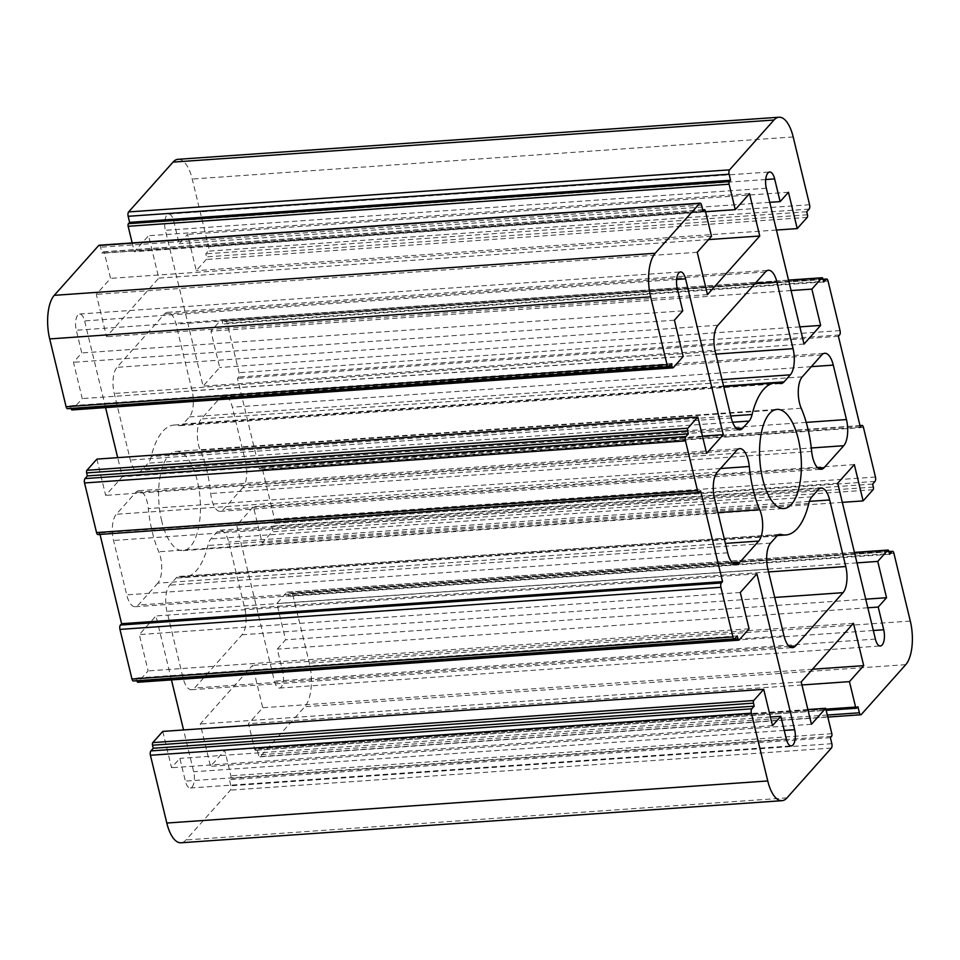 <?xml version="1.0" encoding="UTF-8"?>
<svg xmlns="http://www.w3.org/2000/svg" width="960" height="960" viewBox="0 0 960 960"><rect width="100%" height="100%" fill="white"/><g stroke="black" fill="none" stroke-linecap="round" stroke-linejoin="round"><path stroke-width="0.72" stroke-dasharray="4.8 3.6" d="M192.108 390.756L176.004 324.192A19.872 8.28 86 0 0 167.496 312.36A19.872 8.28 86 0 0 164.484 314.028L116.976 367.332A19.872 8.28 86 0 0 114.24 393.48L130.344 460.044A19.872 8.28 86 0 0 138.864 471.876A19.872 8.28 86 0 0 141.864 470.208L148.152 463.152A19.872 8.28 86 0 0 151.164 456.588A76.2 31.728 -94 0 1 174.204 425.028A76.2 31.728 -94 0 1 178.86 425.52A19.872 8.28 86 0 0 180.084 425.64A19.872 8.28 86 0 0 183.084 423.972L189.372 416.904A19.872 8.28 86 0 0 192.108 390.756L715.836 354.084M157.764 583.152L138.24 605.052A19.872 8.28 -94 0 1 135.24 606.72A19.872 8.28 -94 0 1 126.72 594.888L113.544 540.444A19.872 8.28 -94 0 1 116.28 514.284L135.804 492.396A19.872 8.28 -94 0 1 138.804 490.716A19.872 8.28 -94 0 1 148.332 508.584A76.2 31.728 86 0 0 158.784 551.772A19.872 8.28 -94 0 1 157.764 583.152L725.388 543.408M161.712 521.028A49.692 20.688 -94 0 1 176.052 451.464A49.692 20.688 -94 0 1 200.172 499.596A49.692 20.688 -94 0 1 183 550.608A49.692 20.688 -94 0 1 161.712 521.028M242.772 487.788L223.248 509.688A19.872 8.28 -94 0 1 220.248 511.356A19.872 8.28 -94 0 1 210.72 493.5A76.2 31.728 86 0 0 200.28 450.312A19.872 8.28 -94 0 1 201.3 418.932L220.812 397.032A19.872 8.28 -94 0 1 223.812 395.364A19.872 8.28 -94 0 1 232.332 407.196L245.508 461.64A19.872 8.28 -94 0 1 242.772 487.788L811.296 447.984M180.192 576.564A76.2 31.728 86 0 0 184.848 577.056A76.2 31.728 86 0 0 207.888 545.496A19.872 8.28 -94 0 1 210.9 538.932L217.188 531.876A19.872 8.28 -94 0 1 220.188 530.196A19.872 8.28 -94 0 1 228.708 542.04L244.812 608.604A19.872 8.28 -94 0 1 242.076 634.752L194.568 688.044A19.872 8.28 -94 0 1 191.556 689.724A19.872 8.28 -94 0 1 183.048 677.892L166.944 611.328A19.872 8.28 -94 0 1 169.68 585.168L175.968 578.112A19.872 8.28 -94 0 1 178.98 576.444A19.872 8.28 -94 0 1 180.192 576.564L778.74 534.648M178.044 159.312A33.132 13.788 -94 0 1 192.24 179.04L208.632 246.816A3.312 1.38 -94 0 1 208.176 251.172L205.8 253.836L206.532 256.86A1.992 0.828 -94 0 1 206.256 259.476L196.284 270.672L187.5 234.36L179.184 243.684L173.688 220.98A11.592 4.824 86 0 0 168.72 214.08A11.592 4.824 86 0 0 165.372 230.304L203.076 386.148L219.708 367.5L210.924 331.188L220.896 319.992A1.992 0.828 -94 0 1 221.196 319.824A1.992 0.828 -94 0 1 222.048 321.012L222.78 324.036L225.156 321.372A3.312 1.38 -94 0 1 225.66 321.096A3.312 1.38 -94 0 1 227.076 323.064L239.088 372.684A3.312 1.38 -94 0 1 238.632 377.04L237.444 378.372L259.404 469.14L260.592 467.808A3.312 1.38 -94 0 1 261.084 467.532A3.312 1.38 -94 0 1 262.512 469.512L274.512 519.12A3.312 1.38 -94 0 1 274.056 523.476L271.68 526.14L272.412 529.176A1.992 0.828 -94 0 1 272.136 531.78L262.164 542.976L253.38 506.664L236.748 525.324L274.452 681.168A11.592 4.824 86 0 0 279.42 688.068A11.592 4.824 86 0 0 282.768 671.844L277.272 649.128L285.588 639.804L276.804 603.492L286.776 592.296A1.992 0.828 -94 0 1 287.076 592.14A1.992 0.828 -94 0 1 287.928 593.316L288.66 596.34L291.036 593.676A3.312 1.38 -94 0 1 291.54 593.4A3.312 1.38 -94 0 1 292.956 595.368L309.36 663.156A33.132 13.788 -94 0 1 304.8 706.728L260.376 756.564A3.312 1.38 -94 0 1 259.872 756.84A3.312 1.38 -94 0 1 258.456 754.872L256.992 748.824L255.804 750.156A1.992 0.828 -94 0 1 255.504 750.324A1.992 0.828 -94 0 1 254.652 749.136L248.496 723.72L262.752 707.736L252.504 665.376L200.244 723.996L210.492 766.356L224.748 750.372L230.892 775.788A1.992 0.828 -94 0 1 230.616 778.404L229.428 779.736L230.892 785.784A3.312 1.38 -94 0 1 230.436 790.14L186.012 839.976A33.132 13.788 -94 0 1 181.008 842.772M162.768 731.412L171.552 767.724L179.868 758.388L185.364 781.104A11.592 4.824 86 0 0 190.332 788.004A11.592 4.824 86 0 0 193.68 771.768L183.564 729.96M171.456 679.896L155.976 615.936L139.344 634.584L148.128 670.896L138.156 682.092L739.104 640.008M136.92 680.736L136.272 678.048L133.896 680.712A3.312 1.38 -94 0 1 133.392 680.988M100.008 534.408L99.648 532.932L98.46 534.264A3.312 1.38 -94 0 1 97.968 534.552M96.888 459.108L105.672 495.408L122.304 476.76L117.684 457.644M105.576 407.592L84.6 320.916A11.592 4.824 86 0 0 79.632 314.016A11.592 4.824 86 0 0 76.284 330.24L81.78 352.944L73.464 362.28L82.248 398.592L72.276 409.776L673.224 367.704M71.04 408.432L70.392 405.732L68.016 408.408A3.312 1.38 -94 0 1 67.512 408.684M99.18 245.232A3.312 1.38 -94 0 1 100.596 247.212L102.06 253.26L103.248 251.928A1.992 0.828 -94 0 1 103.548 251.76A1.992 0.828 -94 0 1 104.4 252.948L110.556 278.364L96.3 294.348L106.548 336.708L158.808 278.088L148.56 235.716L134.304 251.712L132.18 242.928M705.552 211.704L134.304 251.712M749.508 193.644L148.56 235.716M708.552 239.592L158.808 278.088M707.496 294.624L106.548 336.708M697.248 252.264L96.3 294.348M711.504 236.28L110.556 278.364M703.008 211.176L102.06 253.26M671.34 363.66L70.392 405.732M683.196 356.508L82.248 398.592M674.412 320.196L73.464 362.28M682.728 310.872L81.78 352.944M702.456 436.128L122.304 476.76M706.62 453.336L105.672 495.408M700.596 490.86L99.648 532.932M737.22 635.964L136.272 678.048M749.076 628.812L148.128 670.896M740.292 592.5L139.344 634.584M756.924 573.852L155.976 615.936M770.424 717.036L179.868 758.388M772.5 725.64L171.552 767.724M830.376 737.652L229.428 779.736M807.876 709.536L224.748 750.372M811.44 724.284L210.492 766.356M801.192 681.912L200.244 723.996M853.452 623.292L252.504 665.376M812.496 669.24L262.752 707.736M801.924 684.972L248.496 723.72M857.94 706.74L256.992 748.824M889.608 554.268L288.66 596.34M856.956 562.872L276.804 603.492M865.74 599.184L285.588 639.804M867.828 607.776L277.272 649.128M837.696 483.24L236.748 525.324M854.328 464.592L253.38 506.664M842.316 502.356L262.164 542.976M872.628 484.068L271.68 526.14M860.352 427.068L259.404 469.14M838.392 336.288L237.444 378.372M823.728 281.952L222.78 324.036M791.076 290.556L210.924 331.188M799.86 326.868L219.708 367.5M804.024 344.064L203.076 386.148M769.74 202.332L179.184 243.684M788.448 192.276L187.5 234.36M776.436 230.04L196.284 270.672M806.748 211.752L205.8 253.836M755.004 283.644L176.004 324.192M732.972 563.4L138.24 605.052M727.668 552.804L126.72 594.888M714.492 498.36L113.544 540.444M717.228 472.212L116.28 514.284M736.752 450.312L135.804 492.396M717.948 512.616L158.784 551.772M720.528 468.516L148.332 508.584M817.992 468.036L223.248 509.688M811.668 451.416L210.72 493.5M722.016 379.608L189.372 416.904M808.836 503.412L207.888 545.496M811.848 496.848L210.9 538.932M765.432 271.956L164.484 314.028M717.924 325.248L116.976 367.332M705.348 210.864L104.4 252.948M702.708 209.952L103.248 251.928M701.544 205.128L100.596 247.212M668.964 366.324L68.016 408.408M677.232 288.156L76.284 330.24M676.62 279.456L84.6 320.916M699.408 492.192L98.46 534.264M734.844 638.628L133.896 680.712M784.224 730.416L193.68 771.768M786.312 739.02L185.364 781.104M786.96 797.892L186.012 839.976M831.384 748.068L230.436 790.14M831.84 743.7L230.892 785.784M831.564 736.32L230.616 778.404M831.84 733.704L230.892 775.788M825.9 709.14L254.652 749.136M856.752 708.072L255.804 750.156M827.328 715.044L258.456 754.872M861.324 714.48L260.376 756.564M905.748 664.656L304.8 706.728M910.308 621.072L309.36 663.156M893.904 553.296L292.956 595.368M889.02 551.808L291.036 593.676M888.876 551.232L287.928 593.316M854.46 552.552L286.776 592.296M873.312 630.492L282.768 671.844M875.4 639.084L274.452 681.168M873.084 489.708L272.136 531.78M873.36 487.092L272.412 529.176M875.004 481.404L274.056 523.476M875.46 477.036L274.512 519.12M863.46 427.428L262.512 469.512M860.052 425.832L260.592 467.808M839.58 334.956L238.632 377.04M840.036 330.6L239.088 372.684M828.024 280.98L227.076 323.064M823.14 279.504L225.156 321.372M822.996 278.928L222.048 321.012M788.58 280.248L220.896 319.992M766.32 188.232L165.372 230.304M765.708 179.52L173.688 220.98M807.204 217.392L206.256 259.476M807.48 214.788L206.532 256.86M809.124 209.088L208.176 251.172M809.58 204.732L208.632 246.816M793.188 136.956L192.24 179.04M723.588 386.124L183.084 423.972M779.808 383.436L178.86 425.52M730.812 415.992L151.164 456.588M732.6 422.22L148.152 463.152M736.596 428.556L141.864 470.208M731.292 417.96L130.344 460.044M715.188 351.396L114.24 393.48M776.916 536.028L175.968 578.112M770.628 543.096L169.68 585.168M767.892 569.244L166.944 611.328M783.996 635.808L183.048 677.892M789.3 646.404L194.568 688.044M774.708 597.456L242.076 634.752M768.54 571.932L244.812 608.604M809.424 501.372L228.708 542.04M818.136 489.792L217.188 531.876M806.232 422.376L245.508 461.64M811.332 366.648L232.332 407.196M821.76 354.948L220.812 397.032M802.236 376.848L201.3 418.932M801.216 408.228L200.28 450.312M135.24 606.72L736.188 564.636M138.804 490.716L739.752 448.644M183 550.608L783.948 508.536M176.052 451.464L777 409.392M220.248 511.356L821.196 469.284M167.496 312.36L768.444 270.276M184.848 577.056L777.384 535.56M103.548 251.76L702.684 209.808M79.632 314.016L680.58 271.932M190.332 788.004L791.28 745.92M255.504 750.324L826.188 710.364M259.872 756.84L827.82 717.072M291.54 593.4L888.96 551.568M287.076 592.14L854.424 552.408M279.42 688.068L880.368 645.984M261.084 467.532L859.992 425.592M225.66 321.096L823.08 279.264M221.196 319.824L788.544 280.104M168.72 214.08L769.668 171.996M180.084 425.64L781.02 383.556M174.204 425.028L723.696 386.556M138.864 471.876L739.812 429.804M178.98 576.444L779.916 534.36M191.556 689.724L792.504 647.64M220.188 530.196L821.136 488.124M223.812 395.364L824.76 353.28"/><path stroke-width="1.44" d="M793.056 348.672L776.952 282.108A19.872 8.28 86 0 0 768.444 270.276A19.872 8.28 86 0 0 765.432 271.956L717.924 325.248A19.872 8.28 86 0 0 715.188 351.396L731.292 417.96A19.872 8.28 86 0 0 739.812 429.804A19.872 8.28 86 0 0 742.812 428.124L749.1 421.068A19.872 8.28 86 0 0 752.112 414.504A76.2 31.728 -94 0 1 775.152 382.944A76.2 31.728 -94 0 1 779.808 383.436A19.872 8.28 86 0 0 781.02 383.556A19.872 8.28 86 0 0 784.032 381.888L790.32 374.832A19.872 8.28 86 0 0 793.056 348.672L715.836 354.084M132.18 242.928L128.16 226.296A1.992 0.828 -94 0 1 128.436 223.68L129.624 222.348L128.16 216.3A3.312 1.38 -94 0 1 128.616 211.932L173.04 162.108A33.132 13.788 -94 0 1 178.044 159.312L778.992 117.228A33.132 13.788 -94 0 1 793.188 136.956L809.58 204.732A3.312 1.38 -94 0 1 809.124 209.088L806.748 211.752L807.48 214.788A1.992 0.828 -94 0 1 807.204 217.392L797.232 228.588L788.448 192.276L780.132 201.612L774.636 178.896A11.592 4.824 86 0 0 769.668 171.996A11.592 4.824 86 0 0 766.32 188.232L804.024 344.064L820.656 325.416L811.872 289.104L821.844 277.908A1.992 0.828 -94 0 1 822.144 277.74A1.992 0.828 -94 0 1 822.996 278.928L823.728 281.952L826.104 279.288A3.312 1.38 -94 0 1 826.608 279.012A3.312 1.38 -94 0 1 828.024 280.98L840.036 330.6A3.312 1.38 -94 0 1 839.58 334.956L838.392 336.288L860.352 427.068L861.54 425.736A3.312 1.38 -94 0 1 862.032 425.448A3.312 1.38 -94 0 1 863.46 427.428L875.46 477.036A3.312 1.38 -94 0 1 875.004 481.404L872.628 484.068L873.36 487.092A1.992 0.828 -94 0 1 873.084 489.708L863.112 500.892L854.328 464.592L837.696 483.24L875.4 639.084A11.592 4.824 86 0 0 880.368 645.984A11.592 4.824 86 0 0 883.716 629.76L878.22 607.056L886.536 597.72L877.752 561.408L887.724 550.224A1.992 0.828 -94 0 1 888.024 550.056A1.992 0.828 -94 0 1 888.876 551.232L889.608 554.268L891.984 551.592A3.312 1.38 -94 0 1 892.488 551.316A3.312 1.38 -94 0 1 893.904 553.296L910.308 621.072A33.132 13.788 -94 0 1 905.748 664.656L861.324 714.48A3.312 1.38 -94 0 1 860.82 714.768A3.312 1.38 -94 0 1 859.404 712.788L857.94 706.74L856.752 708.072A1.992 0.828 -94 0 1 856.452 708.24A1.992 0.828 -94 0 1 855.6 707.052L849.444 681.636L863.7 665.652L853.452 623.292L801.192 681.912L811.44 724.284L825.696 708.288L831.84 733.704A1.992 0.828 -94 0 1 831.564 736.32L830.376 737.652L831.84 743.7A3.312 1.38 -94 0 1 831.384 748.068L786.96 797.892A33.132 13.788 -94 0 1 781.956 800.688A33.132 13.788 -94 0 1 767.76 780.96L751.368 713.184A3.312 1.38 -94 0 1 751.824 708.828L754.2 706.164L753.468 703.14A1.992 0.828 -94 0 1 753.744 700.524L763.716 689.328L772.5 725.64L780.816 716.316L786.312 739.02A11.592 4.824 86 0 0 791.28 745.92A11.592 4.824 86 0 0 794.628 729.696L756.924 573.852L740.292 592.5L749.076 628.812L739.104 640.008A1.992 0.828 -94 0 1 738.804 640.176A1.992 0.828 -94 0 1 737.952 638.988L737.22 635.964L734.844 638.628A3.312 1.38 -94 0 1 734.34 638.904A3.312 1.38 -94 0 1 732.924 636.936L720.912 587.316A3.312 1.38 -94 0 1 721.368 582.96L722.556 581.628L700.596 490.86L699.408 492.192A3.312 1.38 -94 0 1 698.916 492.468A3.312 1.38 -94 0 1 697.488 490.488L685.488 440.88A3.312 1.38 -94 0 1 685.944 436.524L688.32 433.86L687.588 430.824A1.992 0.828 -94 0 1 687.864 428.22L697.836 417.024L706.62 453.336L723.252 434.676L685.548 278.832A11.592 4.824 86 0 0 680.58 271.932A11.592 4.824 86 0 0 677.232 288.156L682.728 310.872L674.412 320.196L683.196 356.508L673.224 367.704A1.992 0.828 -94 0 1 672.924 367.86A1.992 0.828 -94 0 1 672.072 366.684L671.34 363.66L668.964 366.324A3.312 1.38 -94 0 1 668.46 366.6A3.312 1.38 -94 0 1 667.044 364.632L650.64 296.844A33.132 13.788 -94 0 1 655.2 253.272L699.624 203.436A3.312 1.38 -94 0 1 700.128 203.16A3.312 1.38 -94 0 1 701.544 205.128L703.008 211.176L704.196 209.844A1.992 0.828 -94 0 1 704.496 209.676A1.992 0.828 -94 0 1 705.348 210.864L711.504 236.28L697.248 252.264L707.496 294.624L759.756 236.004L749.508 193.644L735.252 209.628L729.108 184.212A1.992 0.828 -94 0 1 729.384 181.596L730.572 180.264L729.108 174.216A3.312 1.38 -94 0 1 729.564 169.86L773.988 120.024A33.132 13.788 -94 0 1 778.992 117.228M758.7 541.068L739.188 562.968A19.872 8.28 -94 0 1 736.188 564.636A19.872 8.28 -94 0 1 727.668 552.804L714.492 498.36A19.872 8.28 -94 0 1 717.228 472.212L736.752 450.312A19.872 8.28 -94 0 1 739.752 448.644A19.872 8.28 -94 0 1 749.28 466.5A76.2 31.728 86 0 0 759.72 509.688A19.872 8.28 -94 0 1 758.7 541.068L725.388 543.408M762.66 478.944A49.692 20.688 -94 0 1 777 409.392A49.692 20.688 -94 0 1 801.108 457.512A49.692 20.688 -94 0 1 783.948 508.536A49.692 20.688 -94 0 1 762.66 478.944M843.72 445.716L824.196 467.604A19.872 8.28 -94 0 1 821.196 469.284A19.872 8.28 -94 0 1 811.668 451.416A76.2 31.728 86 0 0 801.216 408.228A19.872 8.28 -94 0 1 802.236 376.848L821.76 354.948A19.872 8.28 -94 0 1 824.76 353.28A19.872 8.28 -94 0 1 833.28 365.112L846.456 419.556A19.872 8.28 -94 0 1 843.72 445.716L811.296 447.984M781.14 534.48A76.2 31.728 86 0 0 785.796 534.972A76.2 31.728 86 0 0 808.836 503.412A19.872 8.28 -94 0 1 811.848 496.848L818.136 489.792A19.872 8.28 -94 0 1 821.136 488.124A19.872 8.28 -94 0 1 829.656 499.956L845.76 566.52A19.872 8.28 -94 0 1 843.024 592.668L795.516 645.972A19.872 8.28 -94 0 1 792.504 647.64A19.872 8.28 -94 0 1 783.996 635.808L767.892 569.244A19.872 8.28 -94 0 1 770.628 543.096L776.916 536.028A19.872 8.28 -94 0 1 779.916 534.36A19.872 8.28 -94 0 1 781.14 534.48L778.74 534.648M781.956 800.688L181.008 842.772A33.132 13.788 -94 0 1 166.812 823.044L150.42 755.268A3.312 1.38 -94 0 1 150.876 750.912L153.252 748.248L152.52 745.212A1.992 0.828 -94 0 1 152.796 742.608L162.768 731.412L763.716 689.328M183.564 729.96L171.456 679.896M138.156 682.092A1.992 0.828 -94 0 1 137.856 682.26A1.992 0.828 -94 0 1 137.004 681.072L136.92 680.736M734.34 638.904L133.392 680.988A3.312 1.38 -94 0 1 131.976 679.02L119.964 629.4A3.312 1.38 -94 0 1 120.42 625.044L121.608 623.712L100.008 534.408M698.916 492.468L97.968 534.552A3.312 1.38 -94 0 1 96.54 532.572L84.54 482.964A3.312 1.38 -94 0 1 84.996 478.596L87.372 475.932L86.64 472.908A1.992 0.828 -94 0 1 86.916 470.292L96.888 459.108L697.836 417.024M117.684 457.644L105.576 407.592M72.276 409.776A1.992 0.828 -94 0 1 71.976 409.944A1.992 0.828 -94 0 1 71.124 408.768L71.04 408.432M668.46 366.6L67.512 408.684A3.312 1.38 -94 0 1 66.096 406.704L49.692 338.928A33.132 13.788 -94 0 1 54.252 295.344L98.676 245.52A3.312 1.38 -94 0 1 99.18 245.232L700.128 203.16M730.572 180.264L129.624 222.348M735.252 209.628L705.552 211.704M759.756 236.004L708.552 239.592M723.252 434.676L702.456 436.128M688.32 433.86L87.372 475.932M722.556 581.628L121.608 623.712M780.816 716.316L770.424 717.036M754.2 706.164L153.252 748.248M825.696 708.288L807.876 709.536M863.7 665.652L812.496 669.24M849.444 681.636L801.924 684.972M877.752 561.408L856.956 562.872M886.536 597.72L865.74 599.184M878.22 607.056L867.828 607.776M863.112 500.892L842.316 502.356M811.872 289.104L791.076 290.556M820.656 325.416L799.86 326.868M780.132 201.612L769.74 202.332M797.232 228.588L776.436 230.04M776.952 282.108L755.004 283.644M729.108 174.216L128.16 216.3M729.564 169.86L128.616 211.932M739.188 562.968L732.972 563.4M773.988 120.024L173.04 162.108M759.72 509.688L717.948 512.616M749.28 466.5L720.528 468.516M824.196 467.604L817.992 468.036M790.32 374.832L722.016 379.608M729.384 181.596L128.436 223.68M729.108 184.212L128.16 226.296M704.196 209.844L702.708 209.952M699.624 203.436L98.676 245.52M655.2 253.272L54.252 295.344M650.64 296.844L49.692 338.928M667.044 364.632L66.096 406.704M672.072 366.684L71.124 408.768M685.548 278.832L676.62 279.456M687.864 428.22L86.916 470.292M687.588 430.824L86.64 472.908M685.944 436.524L84.996 478.596M685.488 440.88L84.54 482.964M697.488 490.488L96.54 532.572M721.368 582.96L120.42 625.044M720.912 587.316L119.964 629.4M732.924 636.936L131.976 679.02M737.952 638.988L137.004 681.072M794.628 729.696L784.224 730.416M753.744 700.524L152.796 742.608M753.468 703.14L152.52 745.212M751.824 708.828L150.876 750.912M751.368 713.184L150.42 755.268M767.76 780.96L166.812 823.044M855.6 707.052L825.9 709.14M859.404 712.788L827.328 715.044M891.984 551.592L889.02 551.808M887.724 550.224L854.46 552.552M883.716 629.76L873.312 630.492M861.54 425.736L860.052 425.832M826.104 279.288L823.14 279.504M821.844 277.908L788.58 280.248M774.636 178.896L765.708 179.52M784.032 381.888L723.588 386.124M752.112 414.504L730.812 415.992M749.1 421.068L732.6 422.22M742.812 428.124L736.596 428.556M795.516 645.972L789.3 646.404M843.024 592.668L774.708 597.456M845.76 566.52L768.54 571.932M829.656 499.956L809.424 501.372M846.456 419.556L806.232 422.376M833.28 365.112L811.332 366.648M777.384 535.56L785.796 534.972M702.684 209.808L704.496 209.676M71.976 409.944L672.924 367.86M137.856 682.26L738.804 640.176M826.188 710.364L856.452 708.24M827.82 717.072L860.82 714.768M888.96 551.568L892.488 551.316M854.424 552.408L888.024 550.056M859.992 425.592L862.032 425.448M823.08 279.264L826.608 279.012M788.544 280.104L822.144 277.74M723.696 386.556L775.152 382.944"/></g></svg>

